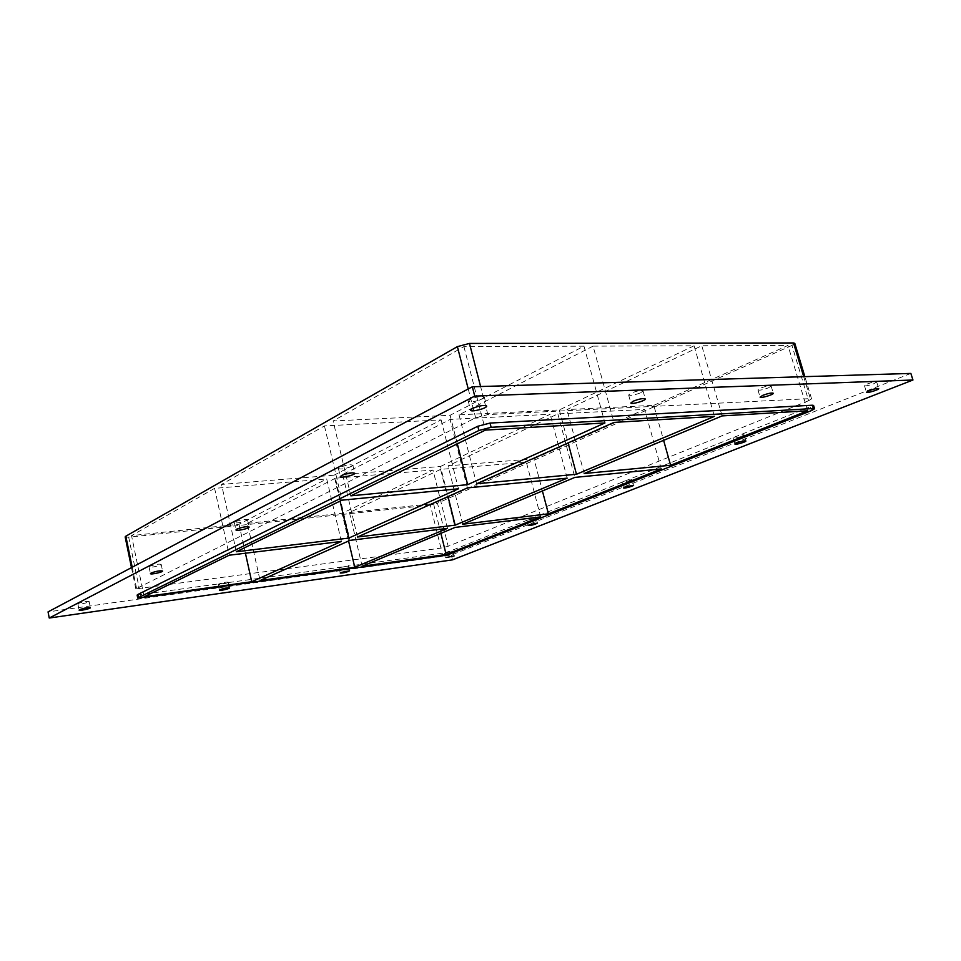 <?xml version="1.0" encoding="UTF-8"?>
<svg xmlns="http://www.w3.org/2000/svg" width="961" height="961" viewBox="0 0 961 961"><rect width="100%" height="100%" fill="white"/><g stroke="black" fill="none" stroke-linecap="round" stroke-linejoin="round"><path stroke-width="0.72" stroke-dasharray="4.8 3.6" d="M873.825 383.727L876.684 381.998C875.387 381.541 872.24 382.202 867.254 383.992L864.444 385.709C865.729 386.166 868.864 385.505 873.825 383.727M351.498 466.433L352.831 465.196C350.26 464.247 345.888 464.968 339.75 467.346L338.44 468.572C341.011 469.521 345.359 468.812 351.498 466.433M741.988 436.186L744.126 434.889C742.805 434.492 739.85 435.093 735.249 436.714L733.135 438.012C734.456 438.408 737.399 437.796 741.988 436.186M246.533 520.586L247.482 519.709C244.935 518.988 240.863 519.661 235.277 521.751L234.352 522.616C236.899 523.337 240.959 522.664 246.533 520.586M630.428 480.584L632.05 479.587L623.629 481.293L622.019 482.29L630.428 480.584M160.487 564.972L161.172 564.347C158.661 563.795 154.853 564.455 149.724 566.305L149.051 566.93C151.562 567.47 155.37 566.822 160.487 564.972M534.784 518.64L526.772 520.249L534.784 518.64M347.486 566.113L339.017 567.747L347.486 566.113M768.476 387.824L771.13 386.022C769.557 385.397 766.037 386.106 760.571 388.124L757.953 389.914C759.514 390.538 763.022 389.842 768.476 387.824M227.637 582.75L228.334 582.21C226.364 581.873 223.192 582.462 218.844 583.964L218.159 584.504C220.141 584.829 223.3 584.24 227.637 582.75M640.651 392.785L643.041 390.935C641.059 390.07 637.035 390.815 630.969 393.157L628.638 394.995C630.608 395.86 634.608 395.115 640.651 392.785M482.35 398.935L484.32 397.085C481.737 395.86 477.028 396.641 470.205 399.404L468.271 401.23C470.854 402.443 475.551 401.686 482.35 398.935M451.886 551.626L444.222 553.164L451.886 551.626M88.64 602.042L89.157 601.562C86.706 601.166 83.114 601.802 78.382 603.46L77.877 603.928C80.34 604.325 83.919 603.7 88.64 602.042M462.734 524.225L448.09 465.845L533.968 458.805L542.412 490.951M236.346 551.758L221.535 484.416L333.984 475.202L340.074 501.089M357.456 537.031L342.669 474.494L440.498 466.469L448.018 496.573M540.671 516.886L526.364 462.193L440.594 469.388L455.082 527.421M341.359 541.427L326.716 478.95L214.603 488.356L229.247 555.218M447.514 528.358L433.015 470.025L335.389 478.218L350.008 540.358M440.883 533.355L433.519 503.636L526.364 462.193M333.984 475.202L441.135 419.897L324.446 425.903L221.535 484.416M324.446 425.903L341.936 500.176M144.162 596.781L131.525 535.601L239.013 524.225L326.716 478.95M214.603 488.356L131.525 535.601M335.389 478.218L247.361 523.337L260.083 580.54M245.427 553.236L239.013 524.225M440.594 469.388L349.456 512.525L362.141 566.233M533.968 458.805L644.639 409.41L557.873 413.879L448.09 465.845M557.873 413.879L574.87 477.401M348.579 540.995L342.068 513.318L433.015 470.025M808.633 400.713L448.174 546.268L440.943 548.13L135.861 588.913L475.635 417.795L487.84 414.599L810.339 398.611L811.577 398.863L808.633 400.713L791.948 345.431L794.795 343.341M791.948 345.431L437.483 503.216L448.174 546.268M440.943 548.13L430.3 505.066L437.483 503.216M430.3 505.066L128.69 537.211L139.357 588.985M125.158 536.899L128.69 537.211M247.361 523.337L342.068 513.318M440.498 466.469L550.16 414.275L450.084 419.428L342.669 474.494M653.768 405.338L787.96 345.443L701.794 345.756L566.978 409.566L653.768 405.338L663.607 440.342M593.069 346.14L459.058 414.828L559.266 409.939L694.082 345.78L593.069 346.14L614.019 422.396M349.456 512.525L433.519 503.636M583.964 346.176L463.923 346.597L333.119 420.978L450.096 415.272L583.964 346.176L604.962 422.936M467.394 487.912L450.084 419.428M459.058 414.828L476.584 483.803M441.135 419.897L458.469 488.789M457.316 443.814L450.096 415.272M694.082 345.78L714.443 416.377M463.923 346.597L485.389 430.108M350.849 495.828L333.119 420.978M559.266 409.939L568.095 442.913M584.18 473.521L566.978 409.566M567.182 478.158L550.16 414.275M661.276 468.956L644.639 409.41M722.119 415.909L701.794 345.756M807.648 410.779L787.96 345.443M910.86 373.421L451.322 555.026L48.05 611.881M137.123 595.075L442.204 553.224L449.436 551.362L813.571 405.446M452.511 559.855L451.322 555.026M140.63 595.123L141.255 598.198M136.546 588.312L132.21 567.23M468.235 388.953L475.635 417.795M442.841 555.77L442.204 553.224M487.84 414.599L480.596 386.526M449.436 551.362L450.072 553.92M803.72 376.688L810.339 398.611M811.601 410.551L810.616 407.26M864.444 385.709L866.486 392.28M876.684 381.998L878.738 388.592M338.44 468.572L340.338 476.632M352.831 465.196L354.753 473.232M733.135 438.012L734.901 444.078M744.126 434.889L745.892 440.967M234.352 522.616L235.962 529.931M247.482 519.709L249.103 527M622.019 482.29L623.557 487.924M632.05 479.587L633.611 485.221M149.051 566.93L150.445 573.621M161.172 564.347L162.577 571.014M526.772 520.249L528.142 525.511M536.058 517.859L537.427 523.12M339.017 567.747L340.254 573.032M348.35 565.524L349.588 570.81M757.953 389.914L760.079 397.133M771.13 386.022L773.281 393.241M218.159 584.504L219.396 590.186M228.334 582.21L229.583 587.892M628.638 394.995L630.86 402.995M643.041 390.935L645.275 398.935M468.271 401.23L470.566 410.203M484.32 397.085L486.638 406.047M444.222 553.164L445.448 558.101M452.895 551.001L454.133 555.938M77.877 603.928L79.09 610.091M89.157 601.562L90.382 607.712M131.477 567.615L135.861 588.913M811.577 398.863L804.862 376.652"/><path stroke-width="1.44" d="M869.309 390.586C874.306 388.809 877.441 388.148 878.738 388.592C879.363 389.649 866.534 393.505 866.486 392.28L869.309 390.586M341.66 475.431C347.81 473.064 352.182 472.331 354.753 473.232C355.51 474.926 340.434 478.482 340.338 476.632L341.66 475.431M737.015 442.805C741.616 441.195 744.583 440.582 745.892 440.967C746.433 441.88 734.925 445.135 734.901 444.078L737.015 442.805M236.886 529.079C242.484 527.012 246.557 526.316 249.103 527C249.728 528.37 235.974 531.421 235.962 529.931L236.886 529.079M625.179 486.939L633.611 485.221C634.068 486.014 623.557 488.837 623.557 487.924L625.179 486.939M151.117 573.008C156.247 571.17 160.067 570.51 162.577 571.014C163.106 572.131 150.409 574.858 150.445 573.621L151.117 573.008M529.403 524.754L537.427 523.12C534.52 524.658 531.433 525.463 528.142 525.511L529.403 524.754M341.107 572.468L349.588 570.81C346.657 572.288 343.533 573.032 340.254 573.032L341.107 572.468M762.71 395.367C768.187 393.361 771.719 392.653 773.281 393.241C774.001 394.563 760.175 398.623 760.079 397.133L762.71 395.367M220.081 589.67C224.442 588.18 227.601 587.579 229.583 587.892C230.003 588.685 219.348 591.099 219.396 590.186L220.081 589.67M633.203 401.193C639.281 398.863 643.305 398.118 645.275 398.935C646.092 400.605 631.005 404.845 630.86 402.995L633.203 401.193M472.512 408.413C479.347 405.674 484.056 404.881 486.638 406.047C487.587 408.185 470.77 412.533 470.566 410.203L472.512 408.413M446.445 557.488L454.133 555.938L446.445 557.488M79.607 609.634C84.34 607.989 87.931 607.34 90.382 607.712C90.851 608.637 79.03 611.124 79.09 610.091L79.607 609.634M548.419 513.811L661.276 468.956L574.87 477.401L462.734 524.225L548.419 513.811L542.412 490.951M340.074 501.089L348.783 538.088L458.469 488.789L341.936 500.176L236.346 551.758L348.783 538.088M357.456 537.031L455.154 525.15L567.182 478.158L467.394 487.912L357.456 537.031M448.018 496.573L455.154 525.15M446.12 554.473L540.671 516.886L455.082 527.421L362.141 566.233L446.12 554.473L440.883 533.355M251.722 581.717L341.359 541.427L229.247 555.218L144.162 596.781L251.722 581.717L245.427 553.236M354.753 567.278L447.514 528.358L350.008 540.358L260.083 580.54L354.753 567.278L348.579 540.995M480.596 386.526L469.485 343.437L457.388 346.621L468.235 388.953M469.485 343.437L793.522 342.969L803.72 376.688M804.862 376.652L794.795 343.341L793.522 342.969M132.21 567.23L125.819 536.202L125.158 536.899L131.477 567.615M125.819 536.202L457.388 346.621M614.019 422.396L476.584 483.803L576.48 474.253L714.443 416.377L614.019 422.396M467.647 484.656L604.962 422.936L485.389 430.108L350.849 495.828L467.647 484.656L457.316 443.814M477.797 426.252L478.89 430.492L491.119 427.309L490.026 423.068L477.797 426.252L137.819 594.487L137.123 595.075L137.759 598.162L138.456 597.586L137.819 594.487M478.89 430.492L138.456 597.586M814.568 408.749L813.571 405.446L812.333 405.218L813.342 408.521L814.568 408.749L811.601 410.551L450.072 553.92L442.841 555.77L137.759 598.162M813.342 408.521L491.119 427.309M584.18 473.521L670.598 465.256L807.648 410.779L722.119 415.909L584.18 473.521M568.095 442.913L576.48 474.253M663.607 440.342L670.598 465.256M49.239 618.031L48.05 611.881L472.344 386.778L910.86 373.421L912.95 380.003L452.511 559.855L49.239 618.031L474.734 396.1L912.95 380.003M812.333 405.218L490.026 423.068M474.734 396.1L472.344 386.778"/></g></svg>
